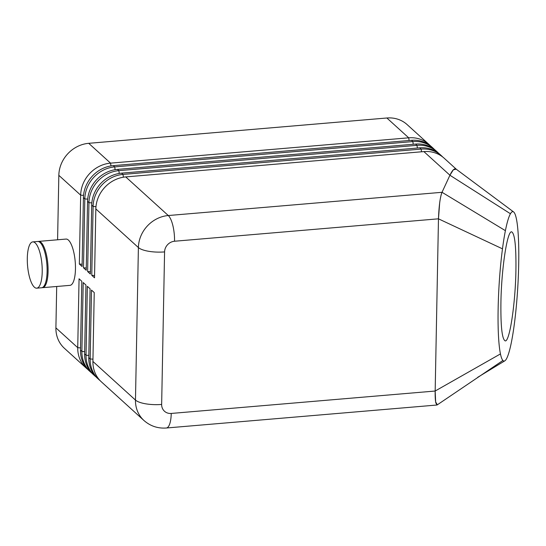 <?xml version="1.0" encoding="UTF-8"?>
<svg xmlns="http://www.w3.org/2000/svg" width="546" height="546" viewBox="0 0 546 546"><rect width="100%" height="100%" fill="white"/><g stroke="black" fill="none" stroke-linecap="round" stroke-linejoin="round"><path stroke-width="0.82" d="M428.951 144.403L407.118 124.59A30.972 27.907 132.2 0 0 386.868 117.997L408.701 137.817A30.972 27.907 -47.8 0 1 428.951 144.403A30.972 27.907 -47.8 0 1 429.272 144.704A30.972 27.907 -47.8 0 1 430.275 145.7M437.346 404.804L435.653 401.965L435.169 391.011L438.472 218.816L439.667 202.894C440.369 197.788 441.154 194.253 442.021 192.288L449.924 175.246C452.47 169.854 454.62 167.875 456.374 169.294L444.13 158.176A30.972 27.907 132.2 0 0 423.88 151.59L125.737 176.911A30.972 27.907 132.2 0 0 104.832 187.319A30.972 27.907 132.2 0 0 95.843 208.927L94.519 277.812L91.776 275.32L93.1 206.436A30.972 27.907 -47.8 0 1 102.088 184.828A30.972 27.907 -47.8 0 1 122.993 174.42L421.137 149.099A30.972 27.907 -47.8 0 1 441.386 155.692L439.98 154.416A30.972 27.907 132.2 0 0 419.738 147.829L121.594 173.15A30.972 27.907 132.2 0 0 100.689 183.558A30.972 27.907 132.2 0 0 91.701 205.166L90.377 274.044L87.633 271.56L88.957 202.675A30.972 27.907 -47.8 0 1 97.946 181.067A30.972 27.907 -47.8 0 1 118.851 170.659L416.994 145.338A30.972 27.907 -47.8 0 1 437.244 151.924L435.838 150.655A30.972 27.907 132.2 0 0 415.588 144.069L117.445 169.39A30.972 27.907 132.2 0 0 96.546 179.798A30.972 27.907 132.2 0 0 87.558 201.399L86.234 270.284L83.49 267.799L84.814 198.915A30.972 27.907 -47.8 0 1 93.803 177.307A30.972 27.907 -47.8 0 1 114.708 166.899L412.851 141.578A30.972 27.907 -47.8 0 1 433.094 148.164L431.695 146.894A30.972 27.907 132.2 0 0 411.445 140.308L113.302 165.629A30.972 27.907 132.2 0 0 92.404 176.037A30.972 27.907 132.2 0 0 83.408 197.638L82.091 266.523L79.347 264.039L80.671 195.154A30.972 27.907 -47.8 0 1 89.66 173.546A30.972 27.907 -47.8 0 1 110.558 163.138L408.701 137.817L409.104 140.506M110.974 165.916L110.558 163.138L88.725 143.318A30.972 27.907 132.2 0 0 67.827 153.726A30.972 27.907 132.2 0 0 58.831 175.334L80.671 195.154L83.538 195.372M437.407 404.763L436.971 405.016L435.831 402.941C435.298 400.368 435.073 396.396 435.169 391.032L438.472 218.83L502.477 248.833A74.85 9.391 -86.6 0 1 505.398 230.658A74.85 9.391 -86.6 0 1 510.442 213.752A74.85 9.391 -86.6 0 1 513.609 211.944A74.85 9.391 -86.6 0 1 516.496 219.349A74.85 9.391 -86.6 0 1 514.503 322.809A74.85 9.391 -86.6 0 1 507.691 356.19A74.85 9.391 -86.6 0 1 504.757 360.879A74.85 9.391 -86.6 0 1 502.907 360.49A74.85 9.391 -86.6 0 1 500.457 353.924A74.85 9.391 -86.6 0 1 502.477 248.833M42.097 287.674A23.225 7.234 -94.9 0 0 42.588 287.681A23.225 7.234 -94.9 0 0 48.082 271.307A23.225 7.234 -94.9 0 0 38.657 241.393A23.225 7.234 -94.9 0 0 38.172 241.489M42.588 287.681L69.963 285.36A23.225 7.234 -94.9 0 0 75.457 268.98A23.225 7.234 -94.9 0 0 66.032 239.066L38.657 241.393M27.3 258.265A23.225 7.234 -94.9 0 0 36.725 288.179A23.225 7.234 -94.9 0 0 42.219 271.806A23.225 7.234 -94.9 0 0 32.794 241.892A23.225 7.234 -94.9 0 0 27.3 258.265M36.725 288.179L41.612 287.762A23.225 7.234 -94.9 0 0 47.106 271.389A23.225 7.234 -94.9 0 0 37.681 241.475L32.794 241.892M433.094 148.164A30.972 27.907 -47.8 0 1 433.422 148.464A30.972 27.907 -47.8 0 1 434.425 149.461M80.528 347.898L77.737 347.679L55.904 327.866A30.972 27.907 132.2 0 0 64.094 348.007A30.972 27.907 132.2 0 0 64.414 348.307L86.248 368.127A30.972 27.907 -47.8 0 1 85.927 367.827A30.972 27.907 -47.8 0 1 77.737 347.679L79.061 278.794L81.804 281.286L80.48 350.17A30.972 27.907 132.2 0 0 88.67 370.318A30.972 27.907 132.2 0 0 88.991 370.611L90.397 371.887A30.972 27.907 -47.8 0 1 90.07 371.587A30.972 27.907 -47.8 0 1 81.886 351.44L83.204 282.555L85.947 285.046L84.623 353.931A30.972 27.907 132.2 0 0 92.813 374.078A30.972 27.907 132.2 0 0 93.134 374.372L94.54 375.648A30.972 27.907 -47.8 0 1 94.219 375.348A30.972 27.907 -47.8 0 1 86.029 355.2L87.353 286.316L90.09 288.807L88.773 357.691A30.972 27.907 132.2 0 0 96.956 377.839A30.972 27.907 132.2 0 0 97.284 378.132L98.683 379.409A30.972 27.907 -47.8 0 1 98.362 379.108A30.972 27.907 -47.8 0 1 90.172 358.961L91.496 290.083L94.24 292.567L92.916 361.452A30.972 27.907 132.2 0 0 101.106 381.599A30.972 27.907 132.2 0 0 101.426 381.9L143.98 420.522C150.396 426.119 157.849 428.61 166.353 428.003L436.971 405.016M87.667 369.321A30.972 27.907 -47.8 0 1 86.248 368.127M437.244 151.924A30.972 27.907 -47.8 0 1 437.564 152.225A30.972 27.907 -47.8 0 1 438.568 153.221M441.386 155.692A30.972 27.907 -47.8 0 1 441.707 155.985A30.972 27.907 -47.8 0 1 442.71 156.982M91.81 373.082A30.972 27.907 -47.8 0 1 90.397 371.887M95.953 376.842A30.972 27.907 -47.8 0 1 94.54 375.648M100.102 380.603A30.972 27.907 -47.8 0 1 98.683 379.409M515.922 270.168C515.424 303.76 509.575 342.274 505.187 340.881C502.074 339.243 500.648 326.467 500.921 302.559C501.412 268.966 507.261 230.453 511.657 231.845C514.769 233.49 516.188 246.26 515.922 270.168M423.88 151.59L449.924 175.232L453.337 169.82L456.203 169.178L513.609 211.944M435.169 391.011L500.457 353.924M438.472 218.83C438.97 205.869 440.158 197.031 442.028 192.301L168.291 215.534A30.972 27.907 132.2 0 0 147.386 225.942A30.972 27.907 132.2 0 0 138.397 247.55L135.469 400.075L92.916 361.452M510.442 213.752L449.924 175.246L442.021 192.288L505.398 230.658M55.904 327.866L56.702 286.486M57.596 239.783L58.831 175.334M94.56 275.532L91.776 275.32M90.418 271.772L87.633 271.56M86.275 268.011L83.49 267.799M82.132 264.25L79.347 264.039M88.725 143.318L386.868 117.997M435.169 391.032L171.232 413.445A10.326 9.302 -47.8 0 1 161.65 404.436L164.578 251.904A10.326 9.302 -47.8 0 1 174.543 241.236A20.646 6.429 -94.9 0 0 172.864 225.553A20.646 6.429 -94.9 0 0 168.291 215.534L125.737 176.911M161.65 404.436A20.646 6.231 -178.9 0 1 145.884 403.849A20.646 6.231 -178.9 0 1 135.469 400.075A30.972 27.907 132.2 0 0 143.659 420.222A30.972 27.907 132.2 0 0 143.98 420.522M164.578 251.904A20.646 6.231 -178.9 0 1 148.812 251.317A20.646 6.231 -178.9 0 1 138.397 247.55L95.843 208.927M171.232 413.445A20.646 6.429 85.1 0 1 169.028 425.6A20.646 6.429 85.1 0 1 166.353 428.003M115.117 169.683L114.708 166.899L113.302 165.629M411.445 140.308L412.851 141.578L413.247 144.267M119.26 173.444L118.851 170.659L117.445 169.39M415.588 144.069L416.994 145.338L417.39 148.027M123.41 177.204L122.993 174.42L121.594 173.15M419.738 147.829L421.137 149.099L421.539 151.788M437.237 404.879L502.907 360.49M92.956 359.179L90.172 358.961L88.773 357.691M91.701 205.166L93.1 206.436L95.973 206.654M87.558 201.399L88.957 202.675L91.83 202.894M83.408 197.638L84.814 198.915L87.688 199.133M84.671 351.658L81.886 351.44L80.48 350.17M88.814 355.419L86.029 355.2L84.623 353.931M174.543 241.236L438.472 218.816M504.75 360.872L477.682 377.327"/></g></svg>
